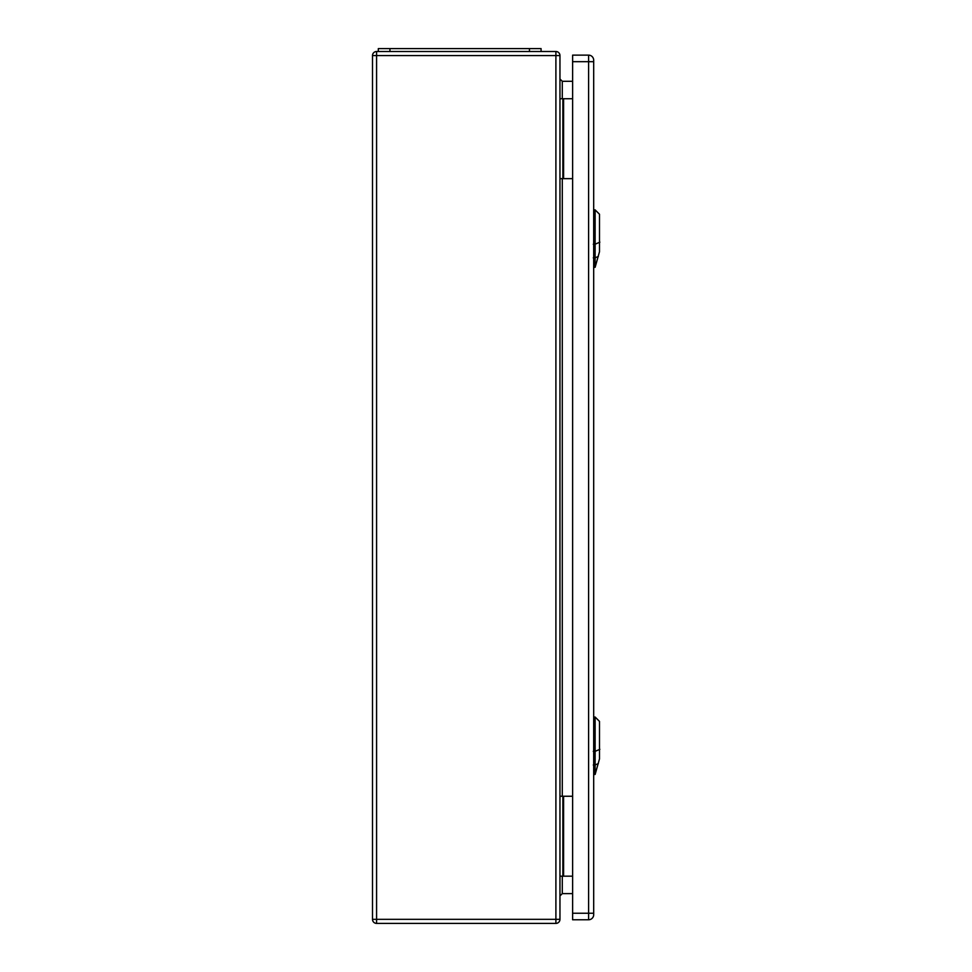 <?xml version="1.0" encoding="UTF-8"?>
<svg xmlns="http://www.w3.org/2000/svg" width="972" height="972" viewBox="0 0 972 972"><rect width="100%" height="100%" fill="white"/><g stroke="black" fill="none" stroke-linecap="round" stroke-linejoin="round"><path stroke-width="1.46" d="M559.957 796.25L572.617 796.25M559.957 55.574L559.957 919.33A4.07 4.07 0 0 1 555.899 923.4L376.577 923.4A4.07 4.07 0 0 1 372.507 919.33L372.507 55.574A4.07 4.07 0 0 1 376.577 51.504L555.899 51.504A4.07 4.07 0 0 1 559.957 55.574L376.577 55.574L376.577 919.33L555.899 919.33L555.899 51.504M559.957 178.654L572.617 178.654M572.617 81.296L562.29 81.296L562.29 98.731M572.617 893.608L562.29 893.608L559.957 895.941M559.957 98.731L562.873 98.731L562.873 178.654M562.873 98.731L572.617 98.731M559.957 876.173L562.873 876.173L562.873 796.25M562.873 876.173L572.617 876.173M559.957 78.975L562.29 81.296M541.076 51.504L541.076 48.6L378.315 48.6L378.315 51.504M595.131 267.3L599.493 251.736L599.493 214.241L595.131 209.879L595.131 267.3L593.685 267.349M595.131 774.453L599.493 758.889L599.493 721.394L595.131 717.032L595.131 774.453L593.685 774.502M593.685 61.673L593.685 60.228A5.091 5.091 0 0 0 588.595 55.137L572.617 55.137L572.617 919.767L588.595 919.767A5.091 5.091 0 0 0 593.685 914.676L593.685 61.673L588.595 61.673L588.595 913.23L572.617 913.23M562.29 178.654L562.29 796.25M562.29 876.173L562.29 893.608M563.59 98.731L563.59 178.654M563.59 876.173L563.59 796.25M555.899 923.4L555.899 919.33L559.957 919.33M372.507 55.574L376.577 55.574L376.577 51.504M376.577 923.4L376.577 919.33L372.507 919.33M389.942 48.6L389.942 51.504M529.448 48.6L529.448 51.504M599.87 242.15L594.743 244.373M593.285 244.239L595.253 244.203M595.253 257.823L593.285 257.847M594.949 257.908L598.351 256.426M599.87 749.303L594.743 751.526M593.285 751.38L595.253 751.356M595.253 764.964L593.285 765M594.949 765.049L598.351 763.579M588.595 55.137L588.595 61.673L572.617 61.673M593.685 913.23L588.595 913.23L588.595 919.767A5.091 5.091 0 0 0 593.685 914.676M595.131 209.879L593.685 209.831M595.131 717.032L593.685 716.984"/></g></svg>
